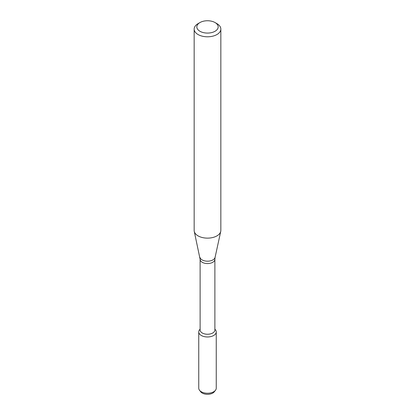 <?xml version="1.0" encoding="UTF-8"?>
<svg xmlns="http://www.w3.org/2000/svg" width="415" height="415" viewBox="0 0 415 415"><rect width="100%" height="100%" fill="white"/><g stroke="black" fill="none" stroke-linecap="round" stroke-linejoin="round"><path stroke-width="0.62" d="M214.882 329.074L215.484 329.852A8.746 5.053 180 0 1 213.684 335.486A8.746 5.053 180 0 1 202.541 336.077A8.746 5.053 180 0 1 199.516 329.852L200.118 329.074M200.118 259.297A7.382 4.264 180 0 0 204.673 263.235A7.382 4.264 180 0 0 212.719 262.311A7.382 4.264 180 0 0 214.882 259.297L214.882 329.987A7.382 4.264 180 0 1 212.719 333.001A7.382 4.264 180 0 1 204.673 333.925A7.382 4.264 180 0 1 200.118 329.987L200.118 259.297L194.262 231.394A13.342 7.703 180 0 1 194.158 230.434L194.158 29.091A13.342 7.703 180 0 1 198.064 23.645L199.952 22.555A10.671 6.163 180 0 1 215.048 22.555A10.671 6.163 180 0 1 215.048 31.27A10.671 6.163 180 0 1 199.952 31.27A10.671 6.163 180 0 1 199.952 22.555M215.048 22.555L216.936 23.645A13.342 7.703 180 0 1 220.842 29.091L220.842 230.434A13.342 7.703 180 0 1 220.739 231.394A13.342 7.703 180 0 1 216.936 235.876A13.342 7.703 180 0 1 203.174 237.717A13.342 7.703 180 0 1 194.262 231.394M220.842 29.091A13.342 7.703 180 0 1 216.936 34.538A13.342 7.703 180 0 1 202.396 36.209A13.342 7.703 180 0 1 194.158 29.091M214.882 329.209A8.746 5.053 180 0 1 216.246 331.917L216.246 388.196A8.746 5.053 180 0 1 215.484 390.261L214.311 391.77A7.465 4.311 180 0 1 212.776 393.057A7.465 4.311 180 0 1 200.689 391.77L199.516 390.261A8.746 5.053 180 0 1 198.754 388.196L198.754 331.917A8.746 5.053 180 0 1 200.118 329.209M215.484 390.261A8.746 5.053 180 0 1 213.684 391.77A8.746 5.053 180 0 1 199.516 390.261M216.246 331.917A8.746 5.053 180 0 1 213.684 335.486A8.746 5.053 180 0 1 204.154 336.581A8.746 5.053 180 0 1 198.754 331.917M214.882 259.297L215.095 257.326A7.652 4.42 180 0 1 212.911 259.899A7.652 4.42 180 0 1 205.02 260.952A7.652 4.42 180 0 1 199.906 257.326M215.095 257.326L220.739 231.394"/></g></svg>
